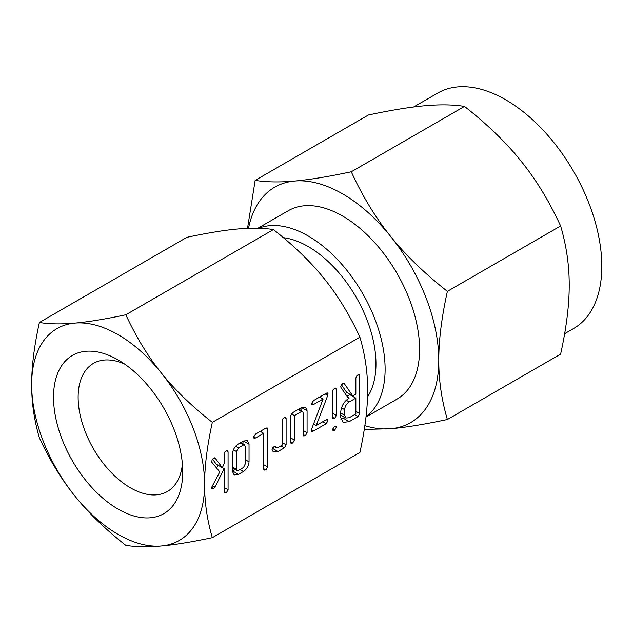 <?xml version="1.0" encoding="UTF-8"?>
<svg xmlns="http://www.w3.org/2000/svg" width="633" height="633" viewBox="0 0 633 633"><rect width="100%" height="100%" fill="white"/><g stroke="black" fill="none" stroke-linecap="round" stroke-linejoin="round"><path stroke-width="0.95" d="M334.651 426.286L335.854 426.112L336.345 427.259L334.651 430.226L332.911 430.345L332.436 429.514L334.651 426.286L336.345 427.259M335.751 388.076L336.345 389.311L336.345 415.438L334.62 418.421L332.903 418.635L332.436 417.685L332.436 391.566L332.903 390.039L334.62 388.29L335.909 388.148M313.596 430.978L311.61 431.484L311.523 429.396L323.099 399.027L313.596 404.511L311.927 404.716L311.357 403.83L313.596 400.57L326.217 393.283L327.712 392.974L327.759 395.388L316.223 425.518L326.217 419.75L327.506 419.576L327.965 420.708L326.217 423.691L313.596 430.978L311.412 429.72M292.691 443.053L290.982 443.25L290.492 442.293L290.492 415.928L292.731 412.613L301.553 407.517L305.478 407.114L307.076 410.754L307.076 432.719L305.367 435.726L303.666 435.931L303.175 434.966L303.175 412.898L302.621 411.41L301.593 411.442L294.4 415.596L294.4 440.03L292.691 443.053L290.492 441.779M285.523 417.21L286.108 418.46L286.108 444.825L284.344 447.863L277.99 451.535L273.409 452.017L271.992 449.834L272.712 447.911L274.295 446.463L275.933 446.89L276.471 447.689L278.045 447.563L282.207 445.157L282.207 420.723L282.848 418.817L284.399 417.424L285.649 417.282M275.418 446.407L274.872 446.273M255.653 437.965L253.96 438.139L253.398 437.292L255.645 434.024L265.813 428.153L267.142 427.9L267.569 429.15L267.569 466.94L265.868 469.939L264.135 470.129L263.668 469.188L263.668 433.336L255.653 437.965L253.501 436.715M238.467 474.354L234.163 474.924L232.453 471.403L232.453 453.837C232.904 449.525 234.906 446.225 238.467 443.939L243.515 441.027L247.44 440.623L249.038 444.263L249.038 461.829C248.682 465.912 246.846 469.116 243.515 471.443L238.467 474.354L232.453 470.881M204.609 484.467C204.554 502.23 207.126 519.954 212.332 537.662C191.625 542.046 174.637 544.823 161.368 545.986A122.296 70.611 -120 0 0 204.609 484.467A122.296 70.611 -120 0 0 161.368 373.027A122.296 70.611 -120 0 0 118.126 334.683A122.296 70.611 -120 0 0 74.892 323.099A122.296 70.611 -120 0 0 31.65 384.619A122.296 70.611 -120 0 0 74.892 496.058A122.296 70.611 -120 0 0 118.126 534.402A122.296 70.611 -120 0 0 161.368 545.986C148.019 547.205 136.182 547.007 125.848 545.385C105.149 529.101 88.161 512.659 74.892 496.058C61.543 479.553 49.706 460.136 39.373 437.807C34.174 420.13 31.603 402.406 31.65 384.619C31.595 366.918 34.174 346.219 39.373 322.506C49.683 324.12 61.52 324.318 74.892 323.099C88.129 321.944 105.118 319.167 125.848 314.775C136.158 337.072 148.003 356.49 161.368 373.027C174.605 389.596 191.593 406.038 212.332 422.361C207.133 446.036 204.562 466.743 204.609 484.467M212.332 422.361L359.908 337.16C365.106 354.86 367.686 372.592 367.631 390.347C367.678 408.079 365.106 428.786 359.908 452.46L212.332 537.662M227.476 450.577L228.07 451.827L228.07 489.736L226.361 492.751L224.628 492.941L224.161 491.999L224.161 468.626L214.983 487.125L213.677 488.589L211.968 488.763L211.406 487.814L219.778 471.901L211.683 462.106L212.174 459.542L213.772 458.063L215.275 458.308L222.357 467.7L224.161 463.593L224.161 454.09L224.81 452.184L226.361 450.791L227.611 450.649M214.832 457.888L214.413 457.809M359.164 374.554L359.75 375.796L359.75 413.578L358.017 416.601L349.242 421.665L343.07 422.377L340.728 417.558L340.728 411.917C341.393 405.895 344.21 401.267 349.187 398.038L348.538 398.418L341.052 387.689L340.728 386.803L341.432 384.935L343.015 383.44L344.217 383.503L352.787 395.965L355.849 394.193L355.849 378.107L356.49 376.184L358.049 374.768L359.322 374.633M118.126 509.138A91.366 52.753 -120 0 0 182.731 471.838A91.366 52.753 -120 0 0 118.126 359.948A91.366 52.753 -120 0 0 118.126 359.94A91.366 52.753 -120 0 0 53.52 397.247A91.366 52.753 -120 0 0 118.126 509.138M124.606 364.062A73.958 42.704 -120 0 0 94.127 363.01A73.958 42.704 -120 0 0 81.934 422.045A73.958 42.704 -120 0 0 130.438 487.829A73.958 42.704 -120 0 0 168.077 491.089A73.958 42.704 -120 0 0 182.407 464.171M359.908 337.16C349.598 314.862 337.761 295.445 324.389 278.908C311.151 262.339 294.163 245.897 273.432 229.573C263.122 227.959 251.285 227.761 237.913 228.98C224.675 230.135 207.687 232.912 186.949 237.304L39.373 322.506M273.432 229.573L125.848 314.775M283.386 237.668A95.82 55.324 60 0 1 308.208 246.561A95.82 55.324 60 0 1 367.528 396.867M258.699 228.252A108.765 62.794 60 0 1 308.208 235.99A108.765 62.794 60 0 1 378.265 328.598A108.765 62.794 60 0 1 366.032 416.743M366.001 417.028L397.065 399.091A108.765 62.794 -120 0 0 413.737 311.934A108.765 62.794 -120 0 0 342.682 216.09A108.765 62.794 -120 0 0 288.3 210.702L257.932 228.236M364.861 425.685A135.913 78.468 -120 0 0 390.735 428.747L364.291 429.411M564.636 333.694L573.664 328.487A135.913 78.468 -120 0 0 594.498 219.572A135.913 78.468 -120 0 0 505.704 99.8A135.913 78.468 -120 0 0 437.751 93.067L413.61 107.009M447.373 419.505C424.395 424.379 405.516 427.457 390.735 428.747A135.913 78.468 -120 0 0 438.788 360.383C438.732 380.116 441.589 399.827 447.373 419.505L560.624 354.116C566.408 327.854 569.265 304.845 569.209 285.087C569.265 265.354 566.408 245.651 560.624 225.973C549.215 201.247 536.056 179.669 521.157 161.241C506.44 142.821 487.56 124.551 464.519 106.415C453.109 104.611 439.951 104.39 425.044 105.751C410.334 107.032 391.455 110.118 368.406 115L255.154 180.381C266.564 182.185 279.723 182.407 294.63 181.046A135.913 78.468 -120 0 0 248.524 228.299M447.373 291.354C441.589 317.616 438.724 340.625 438.788 360.383A135.913 78.468 -120 0 0 390.735 236.536A135.913 78.468 -120 0 0 342.682 193.92A135.913 78.468 -120 0 0 294.63 181.046C309.339 179.764 328.218 176.678 351.268 171.796C362.669 196.523 375.828 218.1 390.735 236.536C405.452 254.949 424.332 273.219 447.373 291.354L560.624 225.973M247.519 228.339L255.154 180.381M351.268 171.796L464.519 106.415M212.482 459.131L216.304 464.203L222.357 467.7M226.313 450.823L228.07 451.827M224.161 487.489L228.07 489.736M224.161 491.485L226.361 492.751M222.397 467.613L224.161 468.626M218.069 465.223L216.636 468.103M212.522 485.701L214.983 487.125M211.501 487.331L213.677 488.589M243.476 441.051L249.038 444.263M242.985 441.336L242.985 444.002M245.137 459.574L249.038 461.829M240.097 469.472L243.515 471.443M234.938 469.401L232.453 470.833M238.427 447.903L236.354 451.495L236.354 469.235L236.971 470.572L238.427 470.43L243.555 467.478L245.137 464.171L245.137 446.431L244.591 444.936L243.555 444.952L238.427 447.903L235.626 446.289M233.411 449.794L236.354 451.495M240.136 442.981L243.555 444.952M232.453 466.98L236.354 469.235M265.828 428.145L267.569 429.15M261.516 430.638L261.516 432.094M263.668 464.685L267.569 466.94M263.668 468.673L265.868 469.939M260.258 431.366L263.668 433.336M272.475 448.354L277.99 451.535M284.352 417.456L286.108 418.46M282.207 442.57L286.108 444.825M280.933 445.893L284.344 447.863M274.508 446.55L273.195 447.309M301.514 407.541L307.076 410.754M301.023 407.826L301.023 410.485M303.175 430.464L307.076 432.719M303.175 434.46L305.367 435.726M298.175 409.472L301.593 411.442M291.275 413.792L294.4 415.596M290.492 437.775L294.4 440.03M319.681 397.057L323.099 399.027M311.452 403.276L313.596 404.511M326.573 393.093L328.068 393.955M325.164 393.892L327.759 395.388M313.58 423.991L316.223 425.518M326.264 419.726L327.965 420.708M322.798 421.72L326.217 423.691M332.436 417.163L334.62 418.421M334.596 388.306L336.345 389.311M332.436 413.183L336.345 415.438M332.523 429L334.651 430.226M347.652 397.152L349.187 398.038M341.496 384.848L346.734 392.468L352.787 395.965M358.009 374.783L359.75 375.796M353.697 395.435L353.697 396.891M355.849 411.323L359.75 413.578M354.599 414.623L358.017 416.601M344.653 417.321L343.189 418.168L349.242 421.665M343.189 418.168L340.878 419.188M340.728 413.048L344.629 415.303L345.903 418.033L349.234 417.725L355.849 413.903L355.849 398.133L349.796 394.636L347.019 396.242M341.464 407.834L344.629 409.662L344.629 415.303M346.267 400.246L349.234 401.955C346.48 403.783 344.945 406.354 344.629 409.662M355.849 398.133L349.234 401.955M244.591 444.936L240.675 442.673M236.971 470.572L232.453 467.969M276.471 447.689L274.326 446.447M302.621 411.41L298.721 409.155M345.903 418.033L340.728 415.05"/></g></svg>
